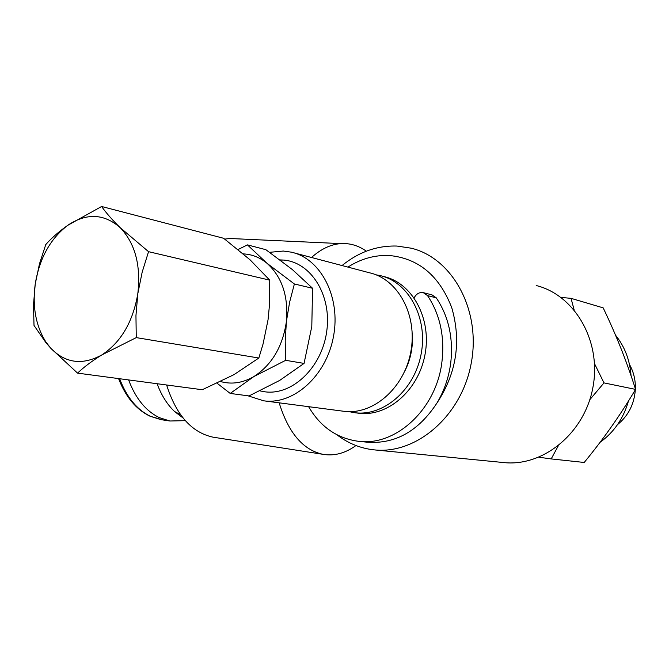 <?xml version="1.0" encoding="UTF-8"?>
<svg xmlns="http://www.w3.org/2000/svg" width="669" height="669" viewBox="0 0 669 669"><rect width="100%" height="100%" fill="white"/><g stroke="black" fill="none" stroke-linecap="round" stroke-linejoin="round"><path stroke-width="1" d="M423.661 292.738L432.032 294.895L436.28 297.856C448.64 316.395 453.465 338.071 450.739 362.866C448.824 377.458 444.208 390.888 436.874 403.164C418.418 431.221 395.203 444.233 367.222 442.201L358.066 441.247C336.791 438.245 320.309 426.722 308.61 406.677M414.144 297.83C416.344 293.8 419.388 292.069 423.268 292.637L427.533 295.606C439.934 314.305 444.768 336.156 442.008 361.168C436.773 409.018 395.705 446.708 358.066 441.247M629.47 364.429C633.627 371.839 635.592 379.967 635.366 388.806M635.324 389.776C634.22 404.193 628.291 415.809 617.537 424.614M128.615 379.925C135.623 398.498 145.867 411.075 159.339 417.632L169.893 421.002L185.33 420.659M375.986 274.808L379.875 275.536C408.433 281.724 428.093 317.666 421.169 353.851C414.613 390.094 383.287 416.837 354.353 412.656L349.042 411.644M382.701 276.28L383.755 276.556C412.263 282.744 431.898 318.561 424.999 354.603C418.459 390.713 387.209 417.347 358.325 413.174L358.266 413.166M412.229 333.438C413.225 346.693 410.749 359.253 404.795 371.128M269.599 252.322L283.322 251.042L291.299 252.154C320.836 258.477 340.998 297.212 333.48 336.54C326.338 375.936 293.532 405.155 263.628 400.798L247.931 395.797M294.218 252.924L369.397 272.768C398.08 278.981 417.807 315.25 410.816 351.802C404.185 388.421 372.675 415.457 343.615 411.251L343.565 411.243M280.01 259.907L283.296 260.049C310.893 261.947 331.958 295.255 326.723 331.398C321.889 367.574 292.161 395.73 264.757 391.791L259.923 390.88M436.874 403.164C456.534 373.302 461.493 341.466 451.742 307.656C439.324 275.653 418.476 258.267 389.207 255.499C374.69 254.914 360.926 258.786 347.922 267.098M342.051 265.551L342.21 265.409C358.835 251.937 377.073 245.481 396.934 246.05L411.293 248.207C452.629 258.184 481.304 310.449 471.227 363.225C461.635 416.093 416.001 454.928 373.754 449.819L370.76 449.434C358.341 447.494 347.094 442.619 337.009 434.825M355.958 445.537C345.196 453.331 334.132 456.25 322.767 454.284C302.973 449.944 288.448 432.793 279.165 402.83M166.623 384.984C176.198 415.123 191.668 432.517 213.043 437.175L215.502 437.559M574.136 309.864L571.042 298.349L603.17 307.857C616.233 335.094 627.02 362.272 635.55 389.391C620.681 414.546 603.572 438.906 584.213 462.463L551.197 458.917L558.23 445.914M615.488 335.11C624.712 346.567 629.897 360.106 631.051 375.727M628.484 400.99C623.483 418.468 614.017 432.241 600.076 442.301M538.921 457.228L551.197 458.917M589.815 399.702L603.99 382.894L594.524 363.677M571.042 298.349L560.948 297.412M635.55 389.391L603.99 382.894M157.081 383.713C161.405 395.279 167.225 404.536 174.542 411.502L183.063 417.991M311.511 257.49C321.011 248.968 330.804 244.336 340.872 243.608C349.979 243.056 358.467 245.582 366.336 251.184M238.733 238.9L229.877 238.49L224.717 239.109M374.891 449.928L503.247 462.513C542.76 467.205 584.572 433.462 592.935 387.309C601.74 341.24 574.813 295.021 536.195 285.521M243.299 253.894C251.962 254.304 259.856 257.431 266.956 263.252C282.017 276.849 288.506 296.216 286.424 321.363C282.786 346.433 271.949 364.831 253.911 376.538C242.78 382.986 231.691 384.658 220.628 381.556M217.082 383.228L230.211 393.431L253.911 376.538L285.68 360.315L285.203 340.897L286.424 321.363L289.61 302.221L294.377 283.974L266.956 263.252L247.43 244.887L238.047 249.537M247.43 244.887L265.852 249.679L292.361 269.574L312.574 288.28L294.377 283.974M312.574 288.28L311.796 326.497L304.061 363.409L285.68 360.315M304.061 363.409L279.709 380.41L248.993 395.939L230.211 393.431M120.111 227.585C135.138 243.282 141.034 265.317 137.814 293.674C132.955 321.906 120.955 342.319 101.813 354.938C82.421 365.5 65.403 363.259 50.752 348.214L45.944 342.043C35.825 326.004 32.254 306.678 35.223 284.066C39.488 258.309 50.309 238.749 67.661 225.386L68.656 224.692C87.146 212.834 104.297 213.796 120.111 227.585C112.292 219.934 106.12 212.901 101.596 206.487L67.669 225.378C58.747 231.717 51.446 238.114 45.768 244.578L39.471 263.854L35.223 284.066L33.5 304.813L34.01 325.435L45.868 342.578L50.752 348.214L77.562 373.126C83.876 367.089 91.962 361.026 101.813 354.938L136.267 337.611L135.949 315.693L137.814 293.674L142.171 272.149L148.551 251.669L120.111 227.585M77.562 373.126L202.255 389.734L233.974 374.657L258.836 358.024L263.068 343.975L268.043 319.799L269.599 303.734L269.732 280.152L250.097 259.848L223.63 238.289L101.596 206.487M258.836 358.024L136.267 337.611M269.732 280.152L148.551 251.669M119.626 378.729C126.658 397.227 136.936 409.754 150.441 416.302L162.784 419.931M436.28 297.856L427.533 295.606M169.893 421.002L161.02 419.664L150.048 416.218C136.233 409.579 125.73 397.043 118.564 378.587M354.353 412.656L358.325 413.174M263.628 400.798L343.615 411.251M280.328 260.141L283.296 260.049M322.767 454.284L213.043 437.175M340.872 243.608L229.877 238.49M174.542 411.502L180.571 414.738M45.944 342.043L45.868 342.578"/></g></svg>
